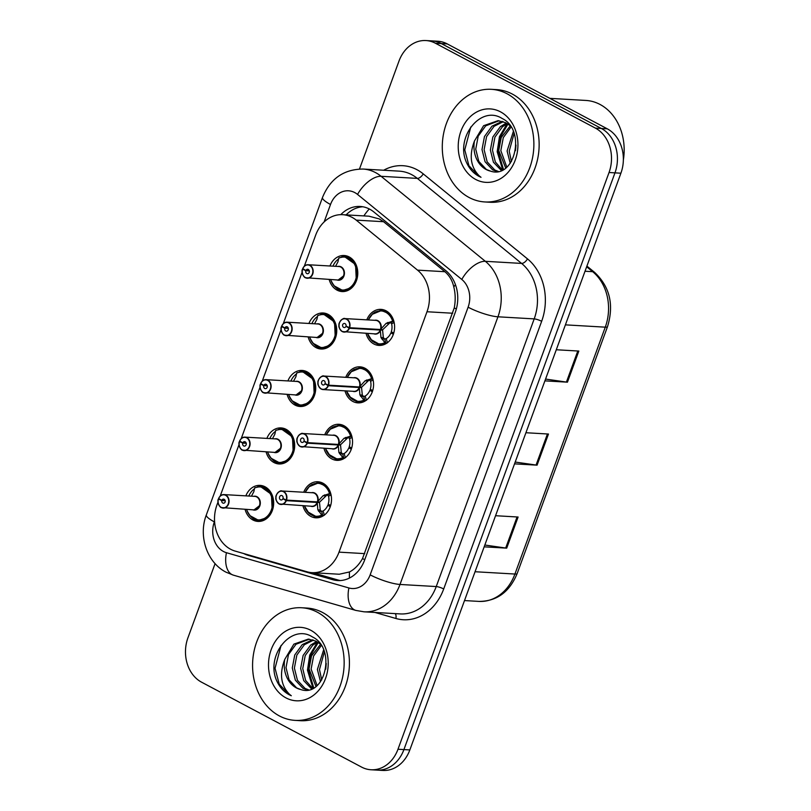 <?xml version="1.0" encoding="UTF-8"?>
<svg xmlns="http://www.w3.org/2000/svg" width="811" height="811" viewBox="0 0 811 811"><rect width="100%" height="100%" fill="white"/><g stroke="black" fill="none" stroke-linecap="round" stroke-linejoin="round"><path stroke-width="1.22" d="M345.77 377.318A18.055 14.639 93.3 0 1 359.972 366.836A18.055 14.639 93.3 0 1 365.001 368.265A18.055 14.639 93.3 0 1 373.131 388.885A18.055 14.639 93.3 0 1 357.884 402.874A18.055 14.639 93.3 0 1 352.856 401.455A18.055 14.639 93.3 0 1 344.989 390.831M324.745 434.777A18.055 14.639 93.3 0 1 338.947 424.295A18.055 14.639 93.3 0 1 343.976 425.724A18.055 14.639 93.3 0 1 352.096 446.344A18.055 14.639 93.3 0 1 336.859 460.344A18.055 14.639 93.3 0 1 331.831 458.914A18.055 14.639 93.3 0 1 323.954 448.29M303.709 492.247A18.055 14.639 93.3 0 1 317.912 481.764A18.055 14.639 93.3 0 1 322.94 483.194A18.055 14.639 93.3 0 1 331.07 503.813A18.055 14.639 93.3 0 1 315.824 517.813A18.055 14.639 93.3 0 1 310.795 516.384A18.055 14.639 93.3 0 1 302.929 505.76M366.795 319.848A18.055 14.639 93.3 0 1 380.998 309.366A18.055 14.639 93.3 0 1 386.036 310.795A18.055 14.639 93.3 0 1 394.156 331.415A18.055 14.639 93.3 0 1 378.909 345.415A18.055 14.639 93.3 0 1 373.881 343.986A18.055 14.639 93.3 0 1 366.014 333.362M308.94 323.467A18.055 14.639 93.3 0 1 323.143 312.985A18.055 14.639 93.3 0 1 328.171 314.415A18.055 14.639 93.3 0 1 336.301 335.034A18.055 14.639 93.3 0 1 321.055 349.024A18.055 14.639 93.3 0 1 316.026 347.605A18.055 14.639 93.3 0 1 308.16 336.981M287.915 380.927A18.055 14.639 93.3 0 1 302.118 370.445A18.055 14.639 93.3 0 1 307.146 371.874A18.055 14.639 93.3 0 1 315.276 392.494A18.055 14.639 93.3 0 1 300.029 406.493A18.055 14.639 93.3 0 1 295.001 405.064A18.055 14.639 93.3 0 1 287.124 394.44M266.88 438.396A18.055 14.639 93.3 0 1 281.082 427.914A18.055 14.639 93.3 0 1 286.111 429.343A18.055 14.639 93.3 0 1 294.241 449.963A18.055 14.639 93.3 0 1 278.994 463.963A18.055 14.639 93.3 0 1 273.966 462.534A18.055 14.639 93.3 0 1 266.099 451.909M245.855 495.856A18.055 14.639 93.3 0 1 260.057 485.383A18.055 14.639 93.3 0 1 265.085 486.803A18.055 14.639 93.3 0 1 273.216 507.422A18.055 14.639 93.3 0 1 257.969 521.422A18.055 14.639 93.3 0 1 252.941 519.993A18.055 14.639 93.3 0 1 245.074 509.379M329.965 265.998A18.055 14.639 93.3 0 1 344.168 255.516A18.055 14.639 93.3 0 1 349.206 256.945A18.055 14.639 93.3 0 1 357.327 277.565A18.055 14.639 93.3 0 1 342.09 291.565A18.055 14.639 93.3 0 1 337.052 290.135A18.055 14.639 93.3 0 1 329.185 279.511M218.037 501.948L216.973 504.858A33.849 27.452 -86.7 0 0 235.109 551.074L307.146 571.816A33.849 27.452 -86.7 0 0 312.053 572.657L339.262 574.239L349.5 571.948C354.66 569.231 358.999 564.77 362.517 558.576L454.251 307.916C455.64 300.699 455.488 293.704 453.795 286.942C452.396 280.657 449.436 275.578 444.884 271.715L383.562 221.707L379.264 218.929L369.005 216.202L342.617 214.682A33.849 27.452 -86.7 0 0 315.651 235.2L304.297 266.231M312.053 572.657A33.849 27.452 -86.7 0 0 339.018 552.139L426.991 311.748A33.849 27.452 -86.7 0 0 417.543 270.134L356.211 220.126A33.849 27.452 -86.7 0 0 352.045 217.348A33.849 27.452 -86.7 0 0 342.617 214.682M302.158 272.09L283.272 323.69M281.123 329.55L262.237 381.16M260.098 387.019L241.212 438.619M239.073 444.479L220.186 496.089M359.496 169.002L398.992 61.078A33.849 27.452 93.3 0 1 425.957 40.55A33.849 27.452 93.3 0 1 435.385 43.226L595.426 128.128A33.849 27.452 93.3 0 1 609.041 172.51L397.988 749.242L403.919 749.587A33.849 27.452 93.3 0 1 376.953 770.105A33.849 27.452 93.3 0 0 403.919 749.587L614.971 172.855L403.919 749.587L409.849 749.922A33.849 27.452 93.3 0 1 382.883 770.45L371.022 769.761A33.849 27.452 93.3 0 1 361.594 767.094L201.564 682.183A33.849 27.452 93.3 0 1 187.939 637.801L215.087 563.625M595.426 128.128L601.356 128.473A33.849 27.452 93.3 0 1 614.971 172.855A33.849 27.452 93.3 0 0 601.356 128.473L441.316 43.571L601.356 128.473L607.277 128.817A33.849 27.452 93.3 0 1 620.902 173.199L409.849 749.922M425.957 40.55L431.888 40.895A33.849 27.452 93.3 0 1 441.316 43.571A33.849 27.452 93.3 0 0 431.888 40.895L437.818 41.239A33.849 27.452 93.3 0 1 447.246 43.906L607.277 128.817M545.57 379.061L566.423 382.072A9.022 1.845 20.1 0 0 567.447 382.174L544.901 380.866M556.295 349.754L578.831 351.062L567.447 382.174M484.826 545.022L505.689 548.033A9.022 1.845 20.1 0 0 506.713 548.135L484.167 546.837M495.562 515.715L518.097 517.023L506.713 548.135M515.198 462.047L536.061 465.048A9.022 1.845 20.1 0 0 537.075 465.159L514.539 463.851M525.923 432.729L548.469 434.037L537.075 465.159M243.675 553.538A33.849 27.452 -86.7 0 0 248.115 555.332L332.753 579.713A33.849 27.452 -86.7 0 0 337.67 580.554A33.849 27.452 -86.7 0 0 364.636 560.026L455.295 312.286A33.849 27.452 -86.7 0 0 445.847 270.671L373.79 211.914A33.849 27.452 -86.7 0 0 369.613 209.137A33.849 27.452 -86.7 0 0 360.185 206.46A33.849 27.452 -86.7 0 0 340.782 214.651M346.125 214.885A33.849 27.452 93.3 0 1 362.811 206.775M397.988 749.242A33.849 27.452 93.3 0 1 371.022 769.761M340.316 580.544A33.849 27.452 93.3 0 1 338.025 580.017L312.61 572.698M303.679 269.171L302.625 269.181A6.549 5.312 -86.7 0 0 305.352 277.494A6.549 5.312 -86.7 0 0 312.387 274.047A6.549 5.312 -86.7 0 0 309.751 265.461A6.549 5.312 -86.7 0 0 302.817 268.654L302.787 268.563A6.772 5.495 93.3 0 1 308.068 264.731A6.772 5.495 93.3 0 1 309.954 265.268A6.772 5.495 93.3 0 1 313.005 272.993A6.772 5.495 93.3 0 1 307.288 278.244A6.772 5.495 93.3 0 1 305.402 277.707C304.176 278.031 300.678 271.624 302.544 269.12M305.372 277.707L338.126 280.028A6.772 5.495 -86.7 0 0 343.519 275.922A6.772 5.495 -86.7 0 0 340.792 267.052A6.772 5.495 -86.7 0 0 338.907 266.515L308.068 264.731C305.869 264.599 304.084 265.876 302.736 268.573M302.817 268.654L305.919 270.509A2.261 1.835 93.3 0 1 309.326 271.979A2.261 1.835 93.3 0 1 306.791 273.55A2.261 1.835 93.3 0 1 305.848 270.692L309.326 270.884M340.64 290.135A16.919 13.726 -86.7 0 0 342.81 290.47A16.919 13.726 -86.7 0 0 356.293 280.211A16.919 13.726 -86.7 0 0 349.48 258.02A16.919 13.726 -86.7 0 0 344.766 256.681A16.919 13.726 -86.7 0 0 341.634 256.945M332.936 266.17A16.919 13.726 93.3 0 1 338.562 258.983M338.126 280.028L343.519 275.922M339.12 257.827L344.574 256.692L355.553 264.508L356.293 280.211L350.768 287.935L342.718 290.46L334.071 285.807M335.551 266.322L337.923 261.882L338.734 258.192A16.494 13.371 93.3 0 1 355.847 267.458A16.494 13.371 93.3 0 1 348.02 288.828A16.494 13.371 93.3 0 1 330.797 279.876L330.979 279.623M305.848 270.692L302.625 269.181M305.919 270.509L309.285 270.702M376.993 343.844A16.919 13.726 -86.7 0 0 379.639 344.32A16.919 13.726 -86.7 0 0 385.286 343.195L380.957 337.488L380.298 330.047L382.599 330.178L380.825 329.53M349.602 327.715L349.308 327.634A6.549 5.312 -86.7 0 0 346.581 319.311A6.549 5.312 -86.7 0 0 339.545 322.768A6.549 5.312 -86.7 0 0 342.181 331.344A6.549 5.312 -86.7 0 0 349.115 328.151L349.409 328.262A6.772 5.495 93.3 0 1 344.117 332.094A6.772 5.495 93.3 0 1 342.232 331.557A6.772 5.495 93.3 0 1 339.18 323.832A6.772 5.495 93.3 0 1 344.898 318.581A6.772 5.495 93.3 0 1 346.784 319.118A6.772 5.495 93.3 0 1 349.602 327.715L380.501 329.509L386.127 323.346L393.416 320.943A16.919 13.726 -86.7 0 0 386.31 311.87A16.919 13.726 -86.7 0 0 381.596 310.532A16.919 13.726 -86.7 0 0 379.822 310.572M380.44 329.499A6.772 5.495 -86.7 0 0 377.622 320.903A6.772 5.495 -86.7 0 0 375.736 320.365L344.898 318.581C343.185 317.273 338.167 322.788 338.988 325.008C338.451 326.863 339.525 329.043 342.201 331.557L374.956 333.879A6.772 5.495 -86.7 0 0 380.247 330.047L380.298 330.047M349.409 328.262L380.237 330.047A6.762 5.495 93.3 0 1 380.237 330.047L378.555 329.398M349.115 328.151L346.013 326.306A2.261 1.835 93.3 0 1 342.607 324.826A2.261 1.835 93.3 0 1 346.074 326.123L349.308 327.634M387.455 342.83L385.945 343.235L384.698 339.028L386.208 338.613A12.408 10.067 -86.7 0 0 390.912 332.865L393.761 333.027L391.277 331.871A12.408 10.067 -86.7 0 0 391.622 323.812L390.669 322.707L393.822 321.115M370.637 339.343L379.447 344.3L385.945 343.235M387.577 322.525L390.669 322.707M382.599 330.178L383.35 337.619L384.698 339.028M372.178 314.344L381.494 310.532L388.722 313.553L393.771 320.963M393.345 334.314L390.912 332.865M390.02 322.666L382.792 329.641L380.501 329.509M346.013 326.306L346.53 326.336M282.654 326.64L281.599 326.64A6.549 5.312 -86.7 0 0 284.316 334.963A6.549 5.312 -86.7 0 0 291.352 331.506A6.549 5.312 -86.7 0 0 288.726 322.93A6.549 5.312 -86.7 0 0 281.782 326.123L281.752 326.032A6.772 5.495 93.3 0 1 287.043 322.19A6.772 5.495 93.3 0 1 288.929 322.727A6.772 5.495 93.3 0 1 291.98 330.462A6.772 5.495 93.3 0 1 286.263 335.713A6.772 5.495 93.3 0 1 284.377 335.176M281.508 326.58C279.653 329.084 283.151 335.49 284.347 335.166L317.101 337.498A6.772 5.495 -86.7 0 0 322.484 333.392A6.772 5.495 -86.7 0 0 319.767 324.512A6.772 5.495 -86.7 0 0 317.882 323.984L287.043 322.19C284.833 322.058 283.059 323.346 281.711 326.042M281.782 326.123L284.884 327.968A2.261 1.835 93.3 0 1 288.3 329.448A2.261 1.835 93.3 0 1 285.766 331.02A2.261 1.835 93.3 0 1 284.823 328.151L288.3 328.354M319.605 347.595A16.919 13.726 -86.7 0 0 321.785 347.939A16.919 13.726 -86.7 0 0 335.257 337.68A16.919 13.726 -86.7 0 0 328.455 315.489A16.919 13.726 -86.7 0 0 323.741 314.151A16.919 13.726 -86.7 0 0 320.598 314.404M311.911 323.64A16.919 13.726 93.3 0 1 317.537 316.452M317.101 337.498L322.484 333.392M318.094 315.297L323.548 314.161L334.527 321.967L335.257 337.68L329.732 345.395L321.693 347.929L313.046 343.266M314.526 323.782L316.898 319.341L317.709 315.651A16.494 13.371 93.3 0 1 334.811 324.917A16.494 13.371 93.3 0 1 326.995 346.297A16.494 13.371 93.3 0 1 309.772 337.335L309.944 337.082M284.823 328.151L281.599 326.64M284.884 327.968L288.25 328.171M263.291 392.615A6.772 5.495 93.3 0 1 260.513 384.079L260.564 384.11A6.549 5.312 -86.7 0 0 263.291 392.423A6.549 5.312 -86.7 0 0 270.327 388.976A6.549 5.312 -86.7 0 0 267.691 380.389A6.549 5.312 -86.7 0 0 260.757 383.583L260.726 383.491A6.772 5.495 93.3 0 1 266.018 379.66A6.772 5.495 93.3 0 1 267.904 380.197A6.772 5.495 93.3 0 1 270.945 387.932A6.772 5.495 93.3 0 1 265.227 393.173A6.772 5.495 93.3 0 1 263.342 392.646C262.125 392.96 258.618 386.553 260.483 384.049M263.311 392.636L296.066 394.967A6.772 5.495 -86.7 0 0 301.459 390.861A6.772 5.495 -86.7 0 0 298.732 381.981A6.772 5.495 -86.7 0 0 296.846 381.444L266.018 379.66C263.808 379.528 262.024 380.805 260.676 383.512M260.757 383.583L263.859 385.438A2.261 1.835 93.3 0 1 267.265 386.918A2.261 1.835 93.3 0 1 264.731 388.489A2.261 1.835 93.3 0 1 263.788 385.62L267.265 385.823M298.58 405.064A16.919 13.726 -86.7 0 0 300.749 405.409A16.919 13.726 -86.7 0 0 314.232 395.139A16.919 13.726 -86.7 0 0 307.42 372.948A16.919 13.726 -86.7 0 0 302.706 371.61A16.919 13.726 -86.7 0 0 299.573 371.874M290.875 381.099A16.919 13.726 93.3 0 1 296.502 373.912M296.076 394.957L301.459 390.861M297.069 372.756L302.523 371.62L313.492 379.436L314.232 395.139L308.707 402.864L300.668 405.399L292.011 400.735M293.501 381.251L295.873 376.811L296.674 373.121A16.494 13.371 93.3 0 1 313.786 382.386A16.494 13.371 93.3 0 1 305.96 403.756A16.494 13.371 93.3 0 1 288.736 394.805L288.919 394.551M260.524 384.039L261.618 384.1M263.788 385.62L260.564 384.11M263.859 385.438L267.224 385.63M240.593 441.569L239.539 441.579A6.549 5.312 -86.7 0 0 242.256 449.892A6.549 5.312 -86.7 0 0 249.301 446.445A6.549 5.312 -86.7 0 0 246.666 437.859A6.549 5.312 -86.7 0 0 239.732 441.052L239.701 440.961A6.772 5.495 93.3 0 1 244.983 437.129A6.772 5.495 93.3 0 1 246.868 437.656A6.772 5.495 93.3 0 1 249.92 445.391A6.772 5.495 93.3 0 1 244.202 450.642A6.772 5.495 93.3 0 1 242.317 450.105M239.458 441.508C237.593 444.022 241.09 450.419 242.286 450.095L275.041 452.426A6.772 5.495 -86.7 0 0 280.434 448.321A6.772 5.495 -86.7 0 0 277.707 439.45A6.772 5.495 -86.7 0 0 275.821 438.913L244.983 437.129C242.773 436.987 240.999 438.275 239.65 440.971M239.732 441.052L242.834 442.897A2.261 1.835 93.3 0 1 246.24 444.377A2.261 1.835 93.3 0 1 243.706 445.949A2.261 1.835 93.3 0 1 242.763 443.08L246.24 443.282M277.555 462.523A16.919 13.726 -86.7 0 0 279.724 462.868A16.919 13.726 -86.7 0 0 293.207 452.609A16.919 13.726 -86.7 0 0 286.395 430.418A16.919 13.726 -86.7 0 0 281.681 429.08A16.919 13.726 -86.7 0 0 278.548 429.343M269.85 438.569A16.919 13.726 93.3 0 1 275.476 431.381M275.041 452.426L280.434 448.321M276.034 430.225L281.488 429.09L292.467 436.896L293.207 452.609L287.682 460.334L279.633 462.858L270.986 458.205M272.466 438.721L274.838 434.27L275.649 430.58A16.494 13.371 93.3 0 1 292.751 439.856A16.494 13.371 93.3 0 1 284.935 461.226A16.494 13.371 93.3 0 1 267.711 452.274L267.894 452.011M242.763 443.08L239.539 441.579M242.834 442.897L246.199 443.1M219.568 499.029L218.504 499.039A6.549 5.312 -86.7 0 0 221.231 507.362A6.549 5.312 -86.7 0 0 228.266 503.905A6.549 5.312 -86.7 0 0 225.63 495.328A6.549 5.312 -86.7 0 0 218.696 498.512L218.666 498.43A6.772 5.495 93.3 0 1 223.958 494.588A6.772 5.495 93.3 0 1 225.843 495.126A6.772 5.495 93.3 0 1 228.895 502.861A6.772 5.495 93.3 0 1 223.177 508.102A6.772 5.495 93.3 0 1 221.291 507.574M218.423 498.978C216.567 501.482 220.065 507.889 221.261 507.564L254.005 509.896A6.772 5.495 -86.7 0 0 259.398 505.79A6.772 5.495 -86.7 0 0 256.681 496.91A6.772 5.495 -86.7 0 0 254.796 496.373L223.958 494.588C221.748 494.457 219.974 495.744 218.625 498.441M218.696 498.512L221.798 500.367A2.261 1.835 93.3 0 1 225.205 501.847A2.261 1.835 93.3 0 1 221.738 500.549L225.215 500.752M256.519 519.993A16.919 13.726 -86.7 0 0 258.689 520.338A16.919 13.726 -86.7 0 0 272.172 510.068A16.919 13.726 -86.7 0 0 265.369 487.877A16.919 13.726 -86.7 0 0 260.645 486.539A16.919 13.726 -86.7 0 0 257.513 486.803M248.825 496.028A16.919 13.726 93.3 0 1 254.441 488.84M254.015 509.886L259.398 505.79M255.009 487.685L260.463 486.549L271.432 494.365L272.172 510.068L266.647 517.793L258.608 520.327L249.96 515.664M251.44 496.18L253.813 491.74L254.613 488.05A16.494 13.371 93.3 0 1 271.726 497.315A16.494 13.371 93.3 0 1 263.91 518.685A16.494 13.371 93.3 0 1 246.686 509.734L246.858 509.48M221.738 500.549L218.504 499.039M221.798 500.367L225.164 500.559M355.958 401.313A16.919 13.726 -86.7 0 0 358.614 401.79A16.919 13.726 -86.7 0 0 364.261 400.654L359.922 394.947L359.273 387.516L361.564 387.648L359.8 386.989M321.146 388.996A6.772 5.495 93.3 0 1 318.165 381.261A6.772 5.495 93.3 0 1 323.873 376.04A6.772 5.495 93.3 0 1 325.758 376.578A6.772 5.495 93.3 0 1 328.577 385.184L359.466 386.969L365.102 380.815L372.401 378.402A16.919 13.726 -86.7 0 0 365.285 369.34A16.919 13.726 -86.7 0 0 360.571 368.001A16.919 13.726 -86.7 0 0 358.786 368.042M328.577 385.184L328.273 385.093A6.549 5.312 -86.7 0 0 325.556 376.78A6.549 5.312 -86.7 0 0 318.51 380.227A6.549 5.312 -86.7 0 0 321.146 388.814A6.549 5.312 -86.7 0 0 328.08 385.62L328.374 385.722A6.772 5.495 93.3 0 1 323.092 389.564L353.92 391.348A6.772 5.495 -86.7 0 0 359.212 387.516L359.273 387.516M359.415 386.969A6.772 5.495 -86.7 0 0 356.597 378.362A6.772 5.495 -86.7 0 0 354.711 377.835L323.873 376.04C322.149 374.743 317.131 380.258 317.963 382.468C317.425 384.333 318.5 386.512 321.176 389.016L323.092 389.564A6.772 5.495 93.3 0 1 321.207 389.027M328.374 385.722L359.212 387.516L357.529 386.857M328.08 385.62L324.978 383.765A2.261 1.835 93.3 0 1 321.572 382.295A2.261 1.835 93.3 0 1 324.106 380.724A2.261 1.835 93.3 0 1 325.049 383.593L328.273 385.093M366.42 400.289L364.92 400.695L363.673 396.488L365.173 396.072A12.408 10.067 -86.7 0 0 369.887 390.324L372.736 390.496L370.252 389.331A12.408 10.067 -86.7 0 0 370.597 381.271L369.644 380.177L372.786 378.585M349.602 396.802L358.411 401.759L364.92 400.695M366.542 379.994L369.644 380.177M361.564 387.648L362.314 395.089L363.673 396.488M351.153 371.813L360.469 368.001L367.697 371.012L372.391 378.413M372.32 391.784L369.887 390.324M368.985 380.136L361.767 387.1L359.466 386.969M324.978 383.765L325.505 383.796M334.933 458.783A16.919 13.726 -86.7 0 0 337.579 459.259A16.919 13.726 -86.7 0 0 343.225 458.124L338.897 452.416L338.238 444.975L340.539 445.117L338.765 444.458M307.551 442.644L307.247 442.563A6.549 5.312 -86.7 0 0 304.52 434.24A6.549 5.312 -86.7 0 0 297.485 437.697A6.549 5.312 -86.7 0 0 300.121 446.273A6.549 5.312 -86.7 0 0 307.055 443.09L307.349 443.191A6.772 5.495 93.3 0 1 302.057 447.023A6.772 5.495 93.3 0 1 300.171 446.496A6.772 5.495 93.3 0 1 297.13 438.761A6.772 5.495 93.3 0 1 302.848 433.51A6.772 5.495 93.3 0 1 304.733 434.047A6.772 5.495 93.3 0 1 307.551 442.644L338.44 444.438L344.067 438.275L351.356 435.872A16.919 13.726 -86.7 0 0 344.249 426.799A16.919 13.726 -86.7 0 0 339.535 425.461A16.919 13.726 -86.7 0 0 337.761 425.501M338.38 444.438A6.772 5.495 -86.7 0 0 335.561 435.831A6.772 5.495 -86.7 0 0 333.676 435.294L302.848 433.51C301.124 432.212 296.106 437.717 296.927 439.937C296.4 441.792 297.465 443.982 300.141 446.486L332.895 448.818A6.772 5.495 -86.7 0 0 338.187 444.975L338.238 444.975M307.349 443.191L338.177 444.975L336.504 444.327M307.055 443.09L303.953 441.235A2.261 1.835 93.3 0 1 300.546 439.755A2.261 1.835 93.3 0 1 303.081 438.183A2.261 1.835 93.3 0 1 304.024 441.052L307.247 442.563M345.395 457.759L343.884 458.164L342.637 453.957L344.148 453.542A12.408 10.067 -86.7 0 0 348.852 447.794L351.7 447.956L349.217 446.8A12.408 10.067 -86.7 0 0 349.561 438.741L348.608 437.636L351.761 436.044M328.577 454.272L337.386 459.229L343.884 458.164M345.516 437.464L348.608 437.636M340.539 445.117L341.289 452.558L342.637 453.957M330.118 429.272L339.444 425.461L346.662 428.482L351.71 435.892M351.295 449.243L348.852 447.794M338.44 444.438L340.732 444.57L347.949 437.605M303.953 441.235L304.47 441.265M313.898 516.242A16.919 13.726 -86.7 0 0 316.554 516.719A16.919 13.726 -86.7 0 0 322.2 515.583L317.861 509.876L317.213 502.445L319.504 502.577L317.74 501.918M286.516 500.113L286.212 500.022A6.549 5.312 -86.7 0 0 283.495 491.709A6.549 5.312 -86.7 0 0 276.46 495.156A6.549 5.312 -86.7 0 0 279.085 503.743A6.549 5.312 -86.7 0 0 286.03 500.549L286.324 500.661A6.772 5.495 93.3 0 1 281.032 504.493A6.772 5.495 93.3 0 1 279.146 503.955A6.772 5.495 93.3 0 1 276.095 496.22A6.772 5.495 93.3 0 1 281.812 490.979A6.772 5.495 93.3 0 1 283.698 491.507A6.772 5.495 93.3 0 1 286.516 500.113L317.405 501.897L323.042 495.744L330.33 493.341A16.919 13.726 -86.7 0 0 323.224 484.268A16.919 13.726 -86.7 0 0 318.51 482.93A16.919 13.726 -86.7 0 0 316.726 482.971M317.354 501.897A6.772 5.495 -86.7 0 0 314.536 493.301A6.772 5.495 -86.7 0 0 312.651 492.764L281.812 490.979C280.099 489.672 275.071 495.186 275.902 497.396C275.365 499.262 276.439 501.441 279.116 503.945L311.87 506.277A6.772 5.495 -86.7 0 0 317.152 502.445L317.213 502.445M286.324 500.661L317.152 502.445A6.762 5.495 93.3 0 0 317.152 502.435L315.469 501.786M286.03 500.549L282.927 498.704A2.261 1.835 93.3 0 1 279.511 497.224A2.261 1.835 93.3 0 1 282.046 495.653A2.261 1.835 93.3 0 1 282.988 498.522L286.212 500.022M324.37 515.218L322.859 515.624L321.612 511.427L323.113 511.001A12.408 10.067 -86.7 0 0 327.826 505.263L330.675 505.425L328.191 504.26A12.408 10.067 -86.7 0 0 328.536 496.2L327.583 495.105L330.726 493.514M322.2 515.583L322.859 515.624M324.491 494.923L327.583 495.105M319.504 502.577L320.254 510.018L321.612 511.427M322.19 515.573L316.351 516.688L307.551 511.731M309.092 486.742L318.409 482.93L325.637 485.941L330.685 493.352M330.259 506.713L327.826 505.263M317.405 501.897L319.706 502.039L326.924 495.075M282.927 498.704L283.445 498.735M469.103 197.499A56.415 45.751 93.3 0 1 443.698 133.055A56.415 45.751 93.3 0 1 491.344 89.322A56.415 45.751 93.3 0 1 507.057 93.772A56.415 45.751 93.3 0 1 532.462 158.216A56.415 45.751 93.3 0 1 484.816 201.949A56.415 45.751 93.3 0 1 469.103 197.499M491.344 89.322L496.616 89.626A56.415 45.751 93.3 0 1 512.329 94.076A56.415 45.751 93.3 0 1 537.734 158.52A56.415 45.751 93.3 0 1 490.087 202.263L484.816 201.949M549.878 98.354L585.897 100.442A50.769 41.179 93.3 0 1 600.039 104.457A50.769 41.179 93.3 0 1 623.365 159.929M503.236 121.701L494.081 126.303L486.57 136.643L484.106 149.67L487.158 161.865L494.73 169.965L498.39 171.466M502.202 121.366L491.983 126.181L484.471 136.522L482.008 149.548L485.069 161.744L492.642 169.844L497.538 171.628M509.876 125.523L505.618 122.704L498.045 120.667L483.62 125.695L474.486 140.932A25.506 20.691 93.3 0 0 486.083 169.469A25.506 20.691 93.3 0 0 490.402 171.08C514.721 179.657 526.582 130.034 502.202 118.528C481.318 104.954 456.127 136.005 465.737 160.71C468.616 167.897 473.026 173.108 478.946 176.332L481.024 177.305L479.331 175.967C470.542 167.107 468.92 155.428 474.486 140.932M506.287 123.059L500.357 126.658L492.845 137.008L490.381 150.025L493.433 162.23L501.391 170.543M499.089 120.758L485.708 125.817L478.196 136.157L475.733 149.183L478.794 161.379L486.367 169.479L490.402 171.08M507.301 123.647L502.445 126.78L494.933 137.13L492.47 150.147L495.318 161.936L502.445 170.057M510.971 127.134L503.296 137.617L500.833 150.633L506.804 167.107M510.21 125.989L501.208 137.495L498.745 150.511L505.699 168.029M514.073 133.582L509.207 151.12L511.427 161.561M513.302 131.595L507.108 150.998L510.241 163.325M515.968 145.068L515.472 150.684M500.458 111.817A36.789 29.835 93.3 0 1 515.259 160.051A36.789 29.835 93.3 0 1 475.702 179.454A36.789 29.835 93.3 0 1 460.901 131.22A36.789 29.835 93.3 0 1 500.458 111.817M507.95 124.073L500.428 136.897L498.228 151.779L503.489 169.509M470.785 126.992L464.764 149.842L468.961 165.768L479.048 176.342L481.024 177.305M507.179 123.708L499.464 136.623L497.184 151.718L502.739 169.915M279.379 715.931A56.415 45.751 93.3 0 1 253.985 651.486A56.415 45.751 93.3 0 1 301.621 607.753A56.415 45.751 93.3 0 1 317.344 612.204A56.415 45.751 93.3 0 1 342.739 676.648A56.415 45.751 93.3 0 1 295.103 720.381A56.415 45.751 93.3 0 1 279.379 715.931M301.621 607.753L306.893 608.057A56.415 45.751 93.3 0 1 322.616 612.508A56.415 45.751 93.3 0 1 348.01 676.952A56.415 45.751 93.3 0 1 300.374 720.695L295.103 720.381M313.512 640.122L304.358 644.725L296.846 655.075L294.383 668.102L297.444 680.297L305.017 688.397L308.677 689.897M312.488 639.798L302.27 644.603L294.758 654.953L292.295 667.98L295.346 680.176L302.929 688.275L307.815 690.06M320.152 643.954L315.905 641.136L308.332 639.098L293.896 644.127L284.773 659.363A25.506 20.691 93.3 0 0 296.37 687.9A25.506 20.691 93.3 0 0 300.678 689.512C324.998 698.078 336.859 648.455 312.478 636.959C291.605 623.385 266.403 654.426 276.014 679.142C278.903 686.329 283.303 691.53 289.233 694.763L291.301 695.737L289.608 694.398C280.819 685.538 279.207 673.86 284.773 659.363M316.574 641.491L310.633 645.09L303.121 655.44L300.658 668.457L303.719 680.662L311.677 688.965M309.376 639.19L295.995 644.248L288.483 654.589L286.019 667.615L289.071 679.811L296.644 687.91L300.678 689.512M317.588 642.079L312.722 645.211L305.21 655.562L302.746 668.578L305.595 680.368L312.722 688.488M321.247 645.566L313.583 656.038L311.12 669.065L317.091 685.538M320.487 644.421L311.495 655.927L309.032 668.943L315.976 686.461M324.349 652.014L319.483 669.551L321.714 679.993M323.589 650.027L317.395 669.43L320.517 681.757M326.245 663.499L325.748 669.116M310.735 630.248A36.789 29.835 93.3 0 1 325.535 678.483A36.789 29.835 93.3 0 1 285.979 697.886A36.789 29.835 93.3 0 1 271.178 649.652A36.789 29.835 93.3 0 1 310.735 630.248M318.236 642.505L310.714 655.329L308.515 670.21L313.766 687.941M281.062 645.424L275.041 668.274L279.248 684.2L289.334 694.774L291.301 695.737M317.466 642.14L309.741 655.055L307.47 670.15L313.016 688.346M383.562 221.707L356.211 220.126M456.34 308.961A33.849 6.904 -159.9 0 1 454.251 307.916M453.795 286.942A33.849 17.082 -50.8 0 1 455.468 284.722M364.757 559.691A33.849 6.904 -159.9 0 1 362.517 558.576M363.845 215.908A33.849 17.082 -50.8 0 1 369.258 208.954M349.46 578.04A33.849 19.474 -73.9 0 1 349.5 571.948M444.884 271.715L417.543 270.134M452.731 313.239L426.991 311.748M364.757 553.629L339.018 552.139M565.399 324.856L605.27 327.168A11.283 2.301 20.1 0 0 607.53 326.62L517.185 573.499A11.283 2.301 -159.9 0 1 514.924 574.036L605.27 327.168A45.132 36.607 -86.7 0 0 592.669 271.685A11.283 5.697 -50.8 0 1 594.615 272.384C609.852 286.77 614.15 304.845 607.53 326.62M517.185 573.499C509.511 592.02 496.778 601.326 478.977 601.407A45.132 36.607 -86.7 0 0 514.924 574.036L475.053 571.735M585.025 271.239L592.669 271.685L586.657 266.778M447.246 43.906L435.385 43.226M620.902 173.199L609.041 172.51M536.061 465.048L547.435 433.976M566.423 382.072L577.797 351.001M505.689 548.033L517.063 516.962M214.57 521.311L214.357 521.889A22.566 18.298 -86.7 0 0 223.43 551.48A22.566 18.298 -86.7 0 0 226.441 552.707L348.902 587.965A22.566 18.298 -86.7 0 0 370.161 574.847L468.109 307.187A22.566 18.298 -86.7 0 0 461.804 279.45L357.55 194.437A22.566 18.298 -86.7 0 0 354.772 192.582A22.566 18.298 -86.7 0 0 330.513 204.484L324.116 221.971M362.963 169.043A45.132 36.607 93.3 0 1 375.544 172.601A45.132 36.607 93.3 0 1 381.099 176.301L417.341 178.4A45.132 36.607 -86.7 0 0 411.775 174.7A45.132 36.607 -86.7 0 0 399.205 171.141L362.963 169.043C343.651 169.276 330.168 178.755 322.494 197.489A22.566 4.602 20.1 0 0 330.513 204.484M322.494 197.489L206.339 514.904C198.279 535.767 206.653 562.287 226.036 572.181L233.375 575.151A22.566 12.986 -73.9 0 1 226.441 552.707M383.664 170.239A50.769 41.179 93.3 0 1 416.976 169.702A50.769 41.179 93.3 0 1 423.22 173.868L527.485 258.881A50.769 41.179 93.3 0 1 541.657 321.298L443.708 588.958A50.769 41.179 93.3 0 1 395.89 618.479L374.956 612.457M357.55 194.437A22.566 11.384 -50.8 0 1 381.099 176.301L485.353 261.314L521.595 263.423L417.341 178.4A5.636 2.849 129.2 0 0 423.22 173.868M461.804 279.45A22.566 11.384 -50.8 0 1 485.353 261.314A45.132 36.607 93.3 0 1 497.954 316.797L534.196 318.895A45.132 36.607 -86.7 0 0 521.595 263.423A5.636 2.849 129.2 0 0 527.485 258.881M468.109 307.187A22.566 4.602 20.1 0 0 497.954 316.797L400.005 584.457L436.237 586.556L534.196 318.895A5.636 1.146 -159.9 0 1 541.657 321.298M370.161 574.847A22.566 4.602 20.1 0 0 400.005 584.457A45.132 36.607 93.3 0 1 364.058 611.818L400.289 613.917A45.132 36.607 -86.7 0 0 436.237 586.556A5.636 1.146 -159.9 0 1 443.708 588.958M395.89 618.479A5.636 3.244 106.1 0 0 395.231 613.623M233.375 575.151L355.836 610.419A22.566 12.986 -73.9 0 1 348.902 587.965M206.339 514.904A22.566 4.602 20.1 0 0 214.357 521.889M338.025 580.017L332.753 579.713M250.335 555.464L248.115 555.332M337.812 266.454A6.975 5.657 93.3 0 1 344.422 273.621A6.975 5.657 93.3 0 1 337.021 279.967M305.352 277.686A6.772 5.495 93.3 0 1 302.574 269.151M380.349 330.797A6.975 5.657 93.3 0 1 373.851 333.818M374.621 320.304A6.975 5.657 93.3 0 1 381.048 328.891M384.667 342.759A16.494 13.381 93.3 0 1 367.525 333.453M368.306 319.94A16.494 13.381 93.3 0 1 380.937 310.917A16.494 13.381 93.3 0 1 392.595 321.075M386.127 323.346L388.52 323.488M394.156 322.525L391.622 323.812M386.208 338.613L387.415 342.698M380.957 337.488L383.35 337.619M381.606 338.846L384.049 338.988M316.787 323.913A6.975 5.657 93.3 0 1 323.396 331.091A6.975 5.657 93.3 0 1 315.996 337.437M284.316 335.146A6.772 5.495 93.3 0 1 281.539 326.62M295.751 381.383A6.975 5.657 93.3 0 1 302.361 388.55A6.975 5.657 93.3 0 1 294.961 394.896M274.726 438.852A6.975 5.657 93.3 0 1 281.336 446.02A6.975 5.657 93.3 0 1 273.936 452.366M242.266 450.075A6.772 5.495 93.3 0 1 239.488 441.549M253.691 496.312A6.975 5.657 93.3 0 1 260.311 503.479A6.975 5.657 93.3 0 1 252.9 509.825M221.231 507.544A6.772 5.495 93.3 0 1 218.453 499.008M359.324 388.266A6.975 5.657 93.3 0 1 352.826 391.287M353.596 377.764A6.975 5.657 93.3 0 1 360.023 386.35M363.632 400.228A16.494 13.381 93.3 0 1 346.5 390.922M347.28 377.399A16.494 13.381 93.3 0 1 359.912 368.387A16.494 13.381 93.3 0 1 371.57 378.544M365.102 380.815L367.495 380.947M373.131 379.984L370.597 381.271M365.173 396.072L366.39 400.158M359.922 394.947L362.314 395.089M360.571 396.315L363.014 396.457M338.288 445.726A6.975 5.657 93.3 0 1 331.79 448.747M332.571 435.233A6.975 5.657 93.3 0 1 338.988 443.82M342.607 457.688A16.494 13.381 93.3 0 1 325.475 448.382M326.245 434.868A16.494 13.381 93.3 0 1 338.876 425.846A16.494 13.381 93.3 0 1 350.545 436.004M344.067 438.275L346.459 438.416M352.106 437.453L349.561 438.741M344.148 453.542L345.354 457.627M338.897 452.416L341.289 452.558M339.545 453.775L341.989 453.917M317.263 503.195A6.975 5.657 93.3 0 1 310.765 506.216M311.536 492.693A6.975 5.657 93.3 0 1 317.963 501.279M321.572 515.157A16.494 13.381 93.3 0 1 304.439 505.851M305.22 492.328A16.494 13.381 93.3 0 1 317.851 483.315A16.494 13.381 93.3 0 1 329.509 493.473M323.042 495.744L325.434 495.876M331.07 494.913L328.536 496.2M323.113 511.001L324.329 515.086M317.861 509.876L320.254 510.018M318.52 511.244L320.963 511.386M586.9 266.099L594.615 272.384M478.977 601.407L464.5 600.566M355.836 610.419L364.058 611.818M342.81 290.47L347.24 290.733M344.766 256.681L349.196 256.945M344.574 256.681L338.957 257.857M330.776 279.977C334.325 287.358 338.309 290.855 342.718 290.46M381.596 310.532L386.026 310.795M379.639 344.32L384.069 344.584M379.447 344.3L372.3 341.228L367.474 333.453M368.255 319.929L372.756 313.664L375.138 312.022L381.494 310.532M321.785 347.939L326.204 348.193M323.741 314.151L328.161 314.404M323.548 314.151L317.932 315.327M309.741 337.437C313.289 344.827 317.273 348.314 321.693 347.929M300.749 405.409L305.179 405.662M302.706 371.61L307.136 371.874M302.523 371.62L296.897 372.786M288.716 394.906C292.264 402.286 296.248 405.784 300.668 405.399M279.724 462.868L284.154 463.122M281.681 429.08L286.111 429.333M281.488 429.08L275.872 430.256M267.691 452.366C271.239 459.756 275.213 463.253 279.633 462.858M258.689 520.338L263.119 520.591M260.645 486.539L265.075 486.803M260.463 486.549L254.847 487.725M246.656 509.835C250.204 517.215 254.188 520.713 258.608 520.327M360.571 368.001L364.991 368.255M358.614 401.79L363.034 402.043M358.411 401.769L351.264 398.688L346.439 390.912M347.22 377.399L351.731 371.134L354.113 369.492L360.469 368.001M339.535 425.461L343.965 425.724M337.579 459.259L342.009 459.513M337.386 459.229L330.239 456.157L325.414 448.382M326.194 434.858L330.706 428.593L333.078 426.951L339.434 425.461M318.51 482.93L322.94 483.184M316.554 516.719L320.974 516.972M316.351 516.698L309.204 513.616L304.389 505.841M305.159 492.328L309.67 486.063L312.053 484.42L318.409 482.93"/></g></svg>
